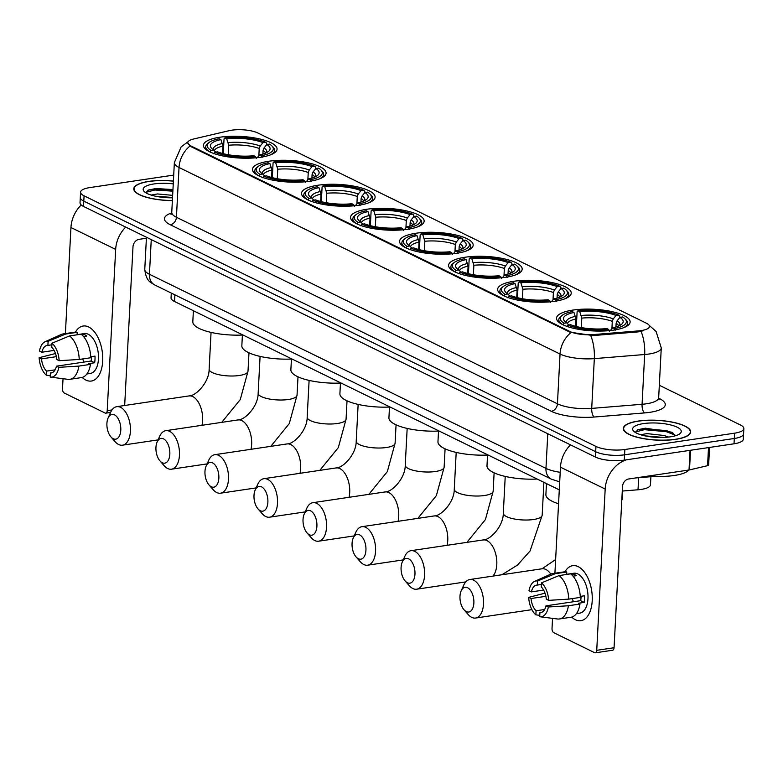 <?xml version="1.0" encoding="UTF-8"?>
<svg xmlns="http://www.w3.org/2000/svg" width="783" height="783" viewBox="0 0 783 783"><rect width="100%" height="100%" fill="white"/><g stroke="black" fill="none" stroke-linecap="round" stroke-linejoin="round"><path stroke-width="1.17" d="M415.939 233.246A36.85 10.835 3 0 0 399.575 241.321A36.85 10.835 3 0 0 418.758 251.93A36.85 10.835 3 0 0 456.792 253.252A36.85 10.835 3 0 0 473.167 245.177A36.85 10.835 3 0 0 453.974 234.567A36.85 10.835 3 0 0 415.939 233.246M268.853 161.239A36.85 10.835 3 0 0 252.488 169.314A36.85 10.835 3 0 0 271.672 179.924A36.85 10.835 3 0 0 309.706 181.245A36.85 10.835 3 0 0 326.08 173.17A36.85 10.835 3 0 0 306.887 162.561A36.85 10.835 3 0 0 268.853 161.239M317.878 185.238A36.85 10.835 3 0 0 301.514 193.313A36.85 10.835 3 0 0 320.707 203.923A36.85 10.835 3 0 0 358.741 205.244A36.85 10.835 3 0 0 375.106 197.169A36.85 10.835 3 0 0 355.922 186.56A36.85 10.835 3 0 0 317.878 185.238M366.914 209.247A36.85 10.835 3 0 0 350.539 217.322A36.85 10.835 3 0 0 369.733 227.931A36.85 10.835 3 0 0 407.767 229.253A36.85 10.835 3 0 0 424.141 221.178A36.85 10.835 3 0 0 404.948 210.558A36.85 10.835 3 0 0 366.914 209.247M464.965 257.255A36.85 10.835 3 0 0 448.6 265.329A36.85 10.835 3 0 0 467.794 275.939A36.85 10.835 3 0 0 505.828 277.251A36.85 10.835 3 0 0 522.192 269.186A36.85 10.835 3 0 0 503.009 258.566A36.85 10.835 3 0 0 464.965 257.255M514 281.254A36.85 10.835 3 0 0 497.626 289.328A36.85 10.835 3 0 0 516.819 299.938A36.85 10.835 3 0 0 554.853 301.259A36.85 10.835 3 0 0 571.228 293.185A36.85 10.835 3 0 0 552.035 282.575A36.85 10.835 3 0 0 514 281.254M572.892 310.088A36.85 10.835 3 0 0 556.527 318.162A36.85 10.835 3 0 0 575.711 328.772A36.85 10.835 3 0 0 613.755 330.093A36.85 10.835 3 0 0 630.119 322.019A36.85 10.835 3 0 0 610.926 311.409A36.85 10.835 3 0 0 572.892 310.088M219.827 137.231A36.85 10.835 3 0 0 203.453 145.305A36.85 10.835 3 0 0 222.646 155.915A36.85 10.835 3 0 0 260.68 157.236A36.85 10.835 3 0 0 277.055 149.162A36.85 10.835 3 0 0 257.861 138.552A36.85 10.835 3 0 0 219.827 137.231M231.788 130.184A18.772 5.52 3 0 0 229.243 130.663L193.567 139.012A18.772 5.52 3 0 0 187.783 142.643A18.772 5.52 3 0 0 190.935 145.951L569.946 331.512A18.772 5.52 3 0 0 593.083 334.605L638.272 330.915A18.772 5.52 3 0 0 649.479 326.482A18.772 5.52 3 0 0 646.327 323.173L257.793 132.963A18.772 5.52 3 0 0 231.788 130.184M559.287 489.864L174.55 301.514A20.857 6.137 -177 0 1 171.046 297.843L171.291 293.087M650.898 476.71L650.467 484.843A20.857 6.137 -177 0 1 638.018 489.776L622.27 491.058M173.395 181.059A33.718 9.915 3 0 0 148.76 181.402A33.718 9.915 3 0 0 133.785 188.781A33.718 9.915 3 0 0 172.377 200.605M638.282 421.058A33.718 9.915 3 0 0 623.297 428.438A33.718 9.915 3 0 0 640.856 438.157A33.718 9.915 3 0 0 675.67 439.361A33.718 9.915 3 0 0 690.645 431.971A33.718 9.915 3 0 0 673.086 422.262A33.718 9.915 3 0 0 638.282 421.058M173.709 175.098L89.839 187.587A20.857 6.137 3 0 0 80.58 192.148L80.023 202.768A20.857 6.137 3 0 0 83.527 206.438L595.393 457.047A20.857 6.137 3 0 0 624.286 460.13L734.023 443.795L734.307 438.48A20.857 6.137 3 0 0 743.576 433.909A20.857 6.137 3 0 1 734.307 438.48L624.57 454.815L734.307 438.48L734.581 433.175A20.857 6.137 3 0 0 743.85 428.604A20.857 6.137 3 0 0 740.346 424.934L659.315 385.265M595.393 457.047L595.677 451.732A20.857 6.137 3 0 0 624.57 454.815A20.857 6.137 3 0 1 595.677 451.732L83.801 201.133L595.677 451.732L595.951 446.427A20.857 6.137 3 0 0 624.844 449.511L734.581 433.175M80.297 197.463A20.857 6.137 3 0 0 83.801 201.133A20.857 6.137 3 0 1 80.297 197.463M643.303 330.729L638.223 331.884L593.034 335.574L569.916 332.158L190.895 146.607L187.763 143.005M80.58 192.148A20.857 6.137 3 0 0 84.075 195.828L595.951 446.427M734.023 443.795A20.857 6.137 3 0 0 743.292 439.224L743.85 428.604M173.395 181.167A33.375 9.817 3 0 0 148.956 181.49A33.375 9.817 3 0 0 134.128 188.801A33.375 9.817 3 0 0 172.377 200.507M151.158 195.084L157.393 193.939L172.651 195.349M155.474 196.21L172.544 197.453M173.249 183.868A24.332 7.155 3 0 0 153.967 183.946A24.332 7.155 3 0 0 144.219 191.532A24.332 7.155 3 0 0 172.524 197.796M172.955 189.564L155.846 188.527L148.369 190.044L145.892 192.824M145.853 192.324L154.877 190.015L172.867 191.16M147.909 190.24L154.936 188.957L172.926 190.103M162.375 197.316L166.818 197.678M85.885 380.068A27.806 15.092 81.5 0 1 82.176 377.435A27.806 15.092 81.5 0 0 85.885 380.068A27.806 15.092 81.5 0 0 102.7 361.08A27.806 15.092 81.5 0 0 88.675 326.981A27.806 15.092 81.5 0 1 102.7 356.236A27.806 15.092 81.5 0 1 91.376 381.037A27.806 15.092 81.5 0 1 85.885 380.068M75.432 332.139A27.806 15.092 81.5 0 1 88.675 326.981A27.806 15.092 81.5 0 0 83.184 326.022A27.806 15.092 81.5 0 0 75.432 332.139M81.226 204.98A27.806 21.875 116.1 0 0 70.95 227.51L65.39 333.587M125.711 227.099A27.806 21.875 116.1 0 0 115.669 249.405L107.212 410.664L111.979 409.949M63.032 378.708L62.503 388.769A3.475 1.889 -98.5 0 0 64.255 393.027L105.118 413.033A3.475 1.889 -98.5 0 0 105.803 413.15A3.475 1.889 -98.5 0 0 107.212 410.664M124.673 405.496L132.993 246.821A6.949 5.471 -63.9 0 1 139.12 239.324L146.401 238.247M55.113 369.84L46.559 371.113A13.908 7.546 81.5 0 1 41.519 358.868L56.366 356.656M54.105 350.412L41.871 352.233A13.908 7.546 81.5 0 1 47.107 345.45A13.908 7.546 81.5 0 1 47.9 345.411L51.893 344.814M84.065 362.059A13.908 7.546 81.5 0 1 82.675 358.947M77.126 334.654L84.31 333.587A20.162 10.942 81.5 0 1 88.283 334.282A20.162 10.942 81.5 0 1 98.462 355.492A20.162 10.942 81.5 0 1 90.251 373.471L86.884 373.971M81.324 334.38L82.881 334.145A20.162 10.942 81.5 0 1 84.818 334.801A20.162 10.942 81.5 0 1 86.737 336.034L83.517 336.514M91.552 356.627A13.908 7.546 -98.5 0 1 91.102 361.012L56.445 366.17L58.823 367.335L78.887 366.092L90.437 364.379L88.87 363.615L94.645 362.754A20.162 10.942 81.5 0 0 94.997 356.118L90.74 356.754M77.116 334.791L77.243 332.315L65.694 334.038L48.115 341.329L47.9 345.411M41.871 352.233L39.502 351.068A18.078 9.807 81.5 0 1 45.062 341.74L61.289 334.468A22.942 12.45 81.5 0 1 63.11 333.93L74.659 332.207A22.942 12.45 81.5 0 1 77.243 332.315M81.099 334.204A22.942 12.45 81.5 0 1 90.789 357.743L79.23 359.456L59.165 360.699L56.797 359.534A13.908 7.546 81.5 0 0 51.756 347.3L51.972 343.218L69.55 335.917L81.099 334.204M90.437 364.379A22.942 12.45 81.5 0 1 81.412 377.592L69.863 379.315A22.942 12.45 81.5 0 1 67.964 379.334L50.327 377.093A18.078 9.807 81.5 0 1 50.2 377.073L50.415 372.992L51.981 372.767M63.11 333.93A22.942 12.45 81.5 0 1 65.694 334.038M69.55 335.917A22.942 12.45 81.5 0 1 79.23 359.456M78.887 366.092A22.942 12.45 81.5 0 1 69.863 379.315M45.062 341.74A18.078 9.807 81.5 0 1 48.115 341.329M51.972 343.218A18.078 9.807 81.5 0 1 59.165 360.699M58.823 367.335A18.078 9.807 81.5 0 1 50.327 377.093M56.445 366.17A13.908 7.546 81.5 0 1 51.208 372.953A13.908 7.546 81.5 0 1 50.415 372.992M55.495 353.524L39.15 357.704L41.519 358.868M46.559 371.113L46.344 375.194L50.269 375.683M46.344 375.194A18.078 9.807 81.5 0 1 39.15 357.704M82.881 334.145L82.792 335.721M91.102 361.012L94.645 362.754M675.475 439.263A33.375 9.817 3 0 0 690.303 431.952A33.375 9.817 3 0 0 672.92 422.34A33.375 9.817 3 0 0 638.468 421.146A33.375 9.817 3 0 0 623.65 428.458A33.375 9.817 3 0 0 641.023 438.069A33.375 9.817 3 0 0 675.475 439.263M649.518 475.878A34.765 10.218 3 0 0 674.369 475.477A34.765 10.218 3 0 0 688.883 470.015M640.68 434.741L646.915 433.606L664.16 435.505L668.584 437.061M644.996 435.867L663.348 437.423M643.479 423.603A24.332 7.155 3 0 0 633.731 431.198A24.332 7.155 3 0 0 670.463 436.816A24.332 7.155 3 0 0 679.977 433.616A24.332 7.155 3 0 0 671.785 425.238A24.332 7.155 3 0 0 643.479 423.603M675.328 435.779L671.785 432.216L645.368 428.184L637.881 429.701L635.414 432.48M635.375 431.991L644.399 429.671L666.411 431.707L675.093 435.123M637.431 429.906L644.458 428.614L666.47 430.66L672.822 432.833M651.887 436.973L656.34 437.335M113.222 438.734A12.518 6.793 -98.5 0 0 120.788 430.19A12.518 6.793 -98.5 0 0 114.475 414.843A12.518 6.793 -98.5 0 0 108.103 417.985A12.518 6.793 -98.5 0 0 110.922 436.885A12.518 6.793 -98.5 0 0 113.222 438.734M108.103 417.985L110.687 412.24A19.467 10.561 81.5 0 1 116.765 406.671A19.467 10.561 81.5 0 1 120.602 407.346A19.467 10.561 81.5 0 1 130.418 427.821A19.467 10.561 81.5 0 1 122.491 445.184A19.467 10.561 81.5 0 1 118.654 444.509A19.467 10.561 81.5 0 1 115.062 441.632L110.922 436.885M222.568 153.478L222.949 146.108L220.904 139.609A29.891 8.789 3 0 0 211.704 148.447A29.891 8.789 3 0 0 213.661 149.964L210.989 150.365L209.756 151.863M270.233 154.965A34.481 10.14 3 0 0 274.618 150.365A34.481 10.14 3 0 0 273.11 147.165L271.858 145.892A33.092 9.729 3 0 0 269.518 144.111L266.846 144.512L264.047 147.909L263.078 150.385L262.882 154.065M220.904 139.609L219.123 138.738A33.092 9.729 3 0 0 208.963 142.594L207.583 143.729A34.481 10.14 3 0 0 205.743 146.754A34.481 10.14 3 0 0 209.629 151.785M262.09 157.442L261.385 155.739A33.092 9.729 3 0 0 271.858 145.892M256.315 158.303L255.61 156.6A33.092 9.729 3 0 1 214.836 152.245L213.612 153.752M208.963 142.594A33.092 9.729 3 0 0 210.989 150.365M261.385 155.739L259.604 154.868A29.891 8.789 3 0 0 268.52 151.422A29.891 8.789 3 0 0 266.846 144.512M214.836 152.245L217.508 151.853A29.891 8.789 3 0 0 253.829 155.729L255.61 156.6M257.284 157.667L259.604 154.868M213.661 149.964L216.137 152.577M193.391 310.734L192.814 321.754A38.24 11.246 3 0 0 242.407 335.046M223.869 154.388L223.302 153.018L224.046 138.826L224.897 137.877A33.092 9.729 3 0 1 265.662 142.222L266.758 143.377L266.69 144.698M265.662 142.222L262.99 142.623A29.891 8.789 3 0 0 226.678 138.748L224.897 137.877M258.84 155.719L259.222 148.496L260.191 146.02L262.99 142.623M226.678 138.748L228.724 145.246L228.235 154.721M162.257 462.743A12.518 6.793 -98.5 0 0 169.823 454.189A12.518 6.793 -98.5 0 0 163.51 438.852A12.518 6.793 -98.5 0 0 157.138 441.994A12.518 6.793 -98.5 0 0 159.947 460.884A12.518 6.793 -98.5 0 0 162.257 462.743M157.138 441.994L159.712 436.248A19.467 10.561 81.5 0 1 165.79 430.679A19.467 10.561 81.5 0 1 169.627 431.355A19.467 10.561 81.5 0 1 179.454 451.83A19.467 10.561 81.5 0 1 171.526 469.193A19.467 10.561 81.5 0 1 167.679 468.518A19.467 10.561 81.5 0 1 164.087 465.631L159.947 460.884M271.593 177.487L271.985 170.107L269.929 163.608A29.891 8.789 3 0 0 260.729 172.456A29.891 8.789 3 0 0 262.687 173.963L260.015 174.364L258.781 175.862M319.258 178.964A34.481 10.14 3 0 0 323.653 174.374A34.481 10.14 3 0 0 322.146 171.174L320.883 169.901A33.092 9.729 3 0 0 318.554 168.11L315.872 168.511L313.083 171.917L312.104 174.384L311.908 178.064M269.929 163.608L268.148 162.737A33.092 9.729 3 0 0 257.989 166.603L256.609 167.738A34.481 10.14 3 0 0 254.778 170.763A34.481 10.14 3 0 0 258.664 175.793M311.125 181.45L310.411 179.738A33.092 9.729 3 0 0 320.883 169.901M305.341 182.312L304.636 180.599A33.092 9.729 3 0 1 263.871 176.253L262.638 177.751M257.989 166.603A33.092 9.729 3 0 0 260.015 174.364M310.411 179.738L308.629 178.867A29.891 8.789 3 0 0 317.546 175.431A29.891 8.789 3 0 0 315.872 168.511M263.871 176.253L266.543 175.852A29.891 8.789 3 0 0 302.855 179.728L304.636 180.599M306.31 181.676L308.629 178.867M262.687 173.963L265.173 176.586M242.417 334.742L241.839 345.753A38.24 11.246 3 0 0 291.433 359.045M272.895 178.387L272.337 177.027L273.081 162.825L273.923 161.875A33.092 9.729 3 0 1 314.697 166.231L315.784 167.376L315.715 168.707M314.697 166.231L312.026 166.622A29.891 8.789 3 0 0 275.704 162.747L273.923 161.875M307.866 179.718L308.248 172.505L309.226 170.028L312.026 166.622M275.704 162.747L277.759 169.245L277.26 178.72M211.283 486.742A12.518 6.793 -98.5 0 0 218.849 478.198A12.518 6.793 -98.5 0 0 212.536 462.851A12.518 6.793 -98.5 0 0 206.164 465.993A12.518 6.793 -98.5 0 0 208.973 484.892A12.518 6.793 -98.5 0 0 211.283 486.742M206.164 465.993L208.748 460.247A19.467 10.561 81.5 0 1 214.816 454.678A19.467 10.561 81.5 0 1 218.663 455.354A19.467 10.561 81.5 0 1 228.479 475.829A19.467 10.561 81.5 0 1 220.552 493.192A19.467 10.561 81.5 0 1 216.715 492.517A19.467 10.561 81.5 0 1 213.123 489.639L208.973 484.892M320.629 201.485L321.01 194.115L318.965 187.617A29.891 8.789 3 0 0 309.765 196.455A29.891 8.789 3 0 0 311.712 197.972L309.04 198.373L307.807 199.871M368.284 202.973A34.481 10.14 3 0 0 372.679 198.373A34.481 10.14 3 0 0 371.171 195.173L369.909 193.9A33.092 9.729 3 0 0 367.579 192.119L364.907 192.51L362.108 195.916L361.129 198.393L360.943 202.073M318.965 187.617L317.174 186.736A33.092 9.729 3 0 0 307.024 190.602L305.634 191.737A34.481 10.14 3 0 0 303.804 194.761A34.481 10.14 3 0 0 307.69 199.792M360.151 205.449L359.446 203.746A33.092 9.729 3 0 0 369.909 193.9M354.376 206.311L353.671 204.608A33.092 9.729 3 0 1 312.897 200.252L311.663 201.76M307.024 190.602A33.092 9.729 3 0 0 309.04 198.373M359.446 203.746L357.665 202.875A29.891 8.789 3 0 0 366.571 199.43A29.891 8.789 3 0 0 364.907 192.51M312.897 200.252L315.569 199.861A29.891 8.789 3 0 0 351.88 203.737L353.671 204.608M355.345 205.675L357.665 202.875M311.712 197.972L314.198 200.585M291.452 358.741L290.875 369.762A38.24 11.246 3 0 0 340.468 383.053M321.93 202.396L321.363 201.025L322.107 186.824L322.948 185.884A33.092 9.729 3 0 1 363.723 190.23L364.819 191.385L364.751 192.706M363.723 190.23L361.051 190.631A29.891 8.789 3 0 0 324.739 186.755L322.948 185.884M356.901 203.727L357.273 196.504L358.252 194.027L361.051 190.631M324.739 186.755L326.785 193.254L326.286 202.728M260.308 510.741A12.518 6.793 -98.5 0 0 267.874 502.197A12.518 6.793 -98.5 0 0 261.561 486.86A12.518 6.793 -98.5 0 0 255.189 490.001A12.518 6.793 -98.5 0 0 258.008 508.891A12.518 6.793 -98.5 0 0 260.308 510.741M255.189 490.001L257.773 484.256A19.467 10.561 81.5 0 1 263.851 478.687A19.467 10.561 81.5 0 1 267.688 479.362A19.467 10.561 81.5 0 1 277.505 499.838A19.467 10.561 81.5 0 1 269.577 517.191A19.467 10.561 81.5 0 1 265.74 516.526A19.467 10.561 81.5 0 1 262.148 513.638L258.008 508.891M369.654 225.494L370.036 218.114L367.99 211.616A29.891 8.789 3 0 0 358.79 220.454A29.891 8.789 3 0 0 360.748 221.971L358.076 222.372L356.842 223.869M417.319 226.972A34.481 10.14 3 0 0 421.704 222.382A34.481 10.14 3 0 0 420.197 219.171L418.944 217.909A33.092 9.729 3 0 0 416.605 216.118L413.933 216.519L411.134 219.925L410.165 222.392L409.969 226.072M367.99 211.616L366.209 210.744A33.092 9.729 3 0 0 356.05 214.611L354.67 215.746A34.481 10.14 3 0 0 352.83 218.77A34.481 10.14 3 0 0 356.725 223.801M409.176 229.458L408.472 227.745A33.092 9.729 3 0 0 418.944 217.909M403.402 230.319L402.697 228.607A33.092 9.729 3 0 1 361.922 224.261L360.699 225.758M356.05 214.611A33.092 9.729 3 0 0 358.076 222.372M408.472 227.745L406.69 226.874A29.891 8.789 3 0 0 415.607 223.439A29.891 8.789 3 0 0 413.933 216.519M361.922 224.261L364.604 223.86A29.891 8.789 3 0 0 400.916 227.736L402.697 228.607M404.371 229.683L406.69 226.874M360.748 221.971L363.224 224.594M340.478 382.75L339.9 393.761A38.24 11.246 3 0 0 389.494 407.052M370.956 226.395L370.388 225.034L371.132 210.833L371.984 209.883A33.092 9.729 3 0 1 412.749 214.229L413.845 215.384L413.776 216.715M412.749 214.229L410.077 214.63A29.891 8.789 3 0 0 373.765 210.754L371.984 209.883M405.927 227.726L406.308 220.503L407.277 218.036L410.077 214.63M373.765 210.754L375.82 217.253L375.321 226.727M309.344 534.75A12.518 6.793 -98.5 0 0 316.909 526.205A12.518 6.793 -98.5 0 0 310.597 510.859A12.518 6.793 -98.5 0 0 304.225 514A12.518 6.793 -98.5 0 0 307.034 532.9A12.518 6.793 -98.5 0 0 309.344 534.75M304.225 514L306.799 508.255A19.467 10.561 81.5 0 1 312.877 502.686A19.467 10.561 81.5 0 1 316.714 503.361A19.467 10.561 81.5 0 1 326.54 523.837A19.467 10.561 81.5 0 1 318.612 541.2A19.467 10.561 81.5 0 1 314.766 540.524A19.467 10.561 81.5 0 1 311.174 537.647L307.034 532.9M418.68 249.493L419.071 242.113L417.016 235.624A29.891 8.789 3 0 0 407.816 244.462A29.891 8.789 3 0 0 409.773 245.979L407.101 246.381L405.868 247.878M466.345 250.981A34.481 10.14 3 0 0 470.74 246.381A34.481 10.14 3 0 0 469.232 243.18L467.97 241.908A33.092 9.729 3 0 0 465.64 240.127L462.959 240.518L460.169 243.924L459.19 246.4L458.995 250.08M417.016 235.624L415.235 234.743A33.092 9.729 3 0 0 405.075 238.609L403.695 239.745A34.481 10.14 3 0 0 401.865 242.769A34.481 10.14 3 0 0 405.751 247.8M458.212 253.457L457.497 251.754A33.092 9.729 3 0 0 467.97 241.908M452.427 254.318L451.722 252.615A33.092 9.729 3 0 1 410.958 248.26L409.724 249.767M405.075 238.609A33.092 9.729 3 0 0 407.101 246.381M457.497 251.754L455.716 250.883A29.891 8.789 3 0 0 464.632 247.438A29.891 8.789 3 0 0 462.959 240.518M410.958 248.26L413.63 247.868A29.891 8.789 3 0 0 449.941 251.744L451.722 252.615M453.406 253.682L455.716 250.883M409.773 245.979L412.259 248.593M389.503 406.749L388.926 417.77A38.24 11.246 3 0 0 438.519 431.061M419.982 250.403L419.424 249.033L420.168 234.831L421.009 233.892A33.092 9.729 3 0 1 461.784 238.238L462.87 239.392L462.802 240.714M461.784 238.238L459.112 238.639A29.891 8.789 3 0 0 422.791 234.763L421.009 233.892M454.952 251.734L455.334 244.511L456.313 242.035L459.112 238.639M422.791 234.763L424.846 241.262L424.347 250.736M358.369 558.749A12.518 6.793 -98.5 0 0 365.935 550.204A12.518 6.793 -98.5 0 0 359.622 534.867A12.518 6.793 -98.5 0 0 353.25 538.009A12.518 6.793 -98.5 0 0 356.059 556.899A12.518 6.793 -98.5 0 0 358.369 558.749M353.25 538.009L355.834 532.254A19.467 10.561 81.5 0 1 361.903 526.695A19.467 10.561 81.5 0 1 365.749 527.37A19.467 10.561 81.5 0 1 375.566 547.846A19.467 10.561 81.5 0 1 367.638 565.199A19.467 10.561 81.5 0 1 363.801 564.533A19.467 10.561 81.5 0 1 360.209 561.646L356.059 556.899M467.715 273.502L468.097 266.122L466.051 259.623A29.891 8.789 3 0 0 456.851 268.461A29.891 8.789 3 0 0 458.799 269.978L456.127 270.38L454.894 271.877M515.371 274.98A34.481 10.14 3 0 0 519.765 270.389A34.481 10.14 3 0 0 518.258 267.179L516.995 265.917A33.092 9.729 3 0 0 514.666 264.125L511.994 264.527L509.195 267.933L508.216 270.399L508.03 274.079M466.051 259.623L464.26 258.752A33.092 9.729 3 0 0 454.111 262.618L452.721 263.744A34.481 10.14 3 0 0 450.891 266.778A34.481 10.14 3 0 0 454.776 271.809M507.237 277.466L506.532 275.753A33.092 9.729 3 0 0 516.995 265.917M501.463 278.327L500.758 276.614A33.092 9.729 3 0 1 459.983 272.269L458.75 273.766M454.111 262.618A33.092 9.729 3 0 0 456.127 270.38M506.532 275.753L504.751 274.882A29.891 8.789 3 0 0 513.668 271.447A29.891 8.789 3 0 0 511.994 264.527M459.983 272.269L462.655 271.867A29.891 8.789 3 0 0 498.967 275.743L500.758 276.614M502.432 277.681L504.751 274.882M458.799 269.978L461.285 272.601M438.539 430.758L437.961 441.769A38.24 11.246 3 0 0 487.555 455.06M469.017 274.402L468.449 273.042L469.193 258.84L470.035 257.891A33.092 9.729 3 0 1 510.81 262.236L511.906 263.391L511.837 264.723M510.81 262.236L508.138 262.638A29.891 8.789 3 0 0 471.826 258.762L470.035 257.891M503.988 275.733L504.36 268.51L505.338 266.044L508.138 262.638M471.826 258.762L473.872 265.261L473.372 274.735M407.405 582.758A12.518 6.793 -98.5 0 0 414.961 574.203A12.518 6.793 -98.5 0 0 408.648 558.866A12.518 6.793 -98.5 0 0 402.276 562.008A12.518 6.793 -98.5 0 0 405.095 580.908A12.518 6.793 -98.5 0 0 407.405 582.758M402.276 562.008L404.86 556.263A19.467 10.561 81.5 0 1 410.938 550.694A19.467 10.561 81.5 0 1 414.775 551.369A19.467 10.561 81.5 0 1 424.592 571.844A19.467 10.561 81.5 0 1 416.664 589.207A19.467 10.561 81.5 0 1 412.827 588.532A19.467 10.561 81.5 0 1 409.235 585.655L405.095 580.908M516.741 297.501L517.123 290.121L515.077 283.632A29.891 8.789 3 0 0 505.877 292.47A29.891 8.789 3 0 0 507.834 293.987L505.162 294.388L503.929 295.886M564.406 298.989A34.481 10.14 3 0 0 568.791 294.388A34.481 10.14 3 0 0 567.284 291.188L566.031 289.916A33.092 9.729 3 0 0 563.691 288.134L561.019 288.526L558.22 291.932L557.251 294.408L557.056 298.078M515.077 283.632L513.296 282.751A33.092 9.729 3 0 0 503.136 286.617L501.756 287.752A34.481 10.14 3 0 0 499.916 290.777A34.481 10.14 3 0 0 503.812 295.808M556.263 301.465L555.558 299.762A33.092 9.729 3 0 0 566.031 289.916M550.488 302.326L549.783 300.623A33.092 9.729 3 0 1 509.009 296.268L507.785 297.775M503.136 286.617A33.092 9.729 3 0 0 505.162 294.388M555.558 299.762L553.777 298.891A29.891 8.789 3 0 0 562.693 295.445A29.891 8.789 3 0 0 561.019 288.526M509.009 296.268L511.69 295.876A29.891 8.789 3 0 0 548.002 299.742L549.783 300.623M551.457 301.69L553.777 298.891M507.834 293.987L510.31 296.6M487.564 454.757L486.987 465.777A38.24 11.246 3 0 0 537.167 479.039M518.043 298.411L517.475 297.041L518.229 282.839L519.07 281.9A33.092 9.729 3 0 1 559.835 286.245L560.931 287.4L560.863 288.721M559.835 286.245L557.163 286.647A29.891 8.789 3 0 0 520.852 282.771L519.07 281.9M553.013 299.742L553.395 292.519L554.374 290.043L557.163 286.647M520.852 282.771L522.907 289.27L522.408 298.734M466.296 611.592A12.518 6.793 -98.5 0 0 473.862 603.047A12.518 6.793 -98.5 0 0 467.549 587.7A12.518 6.793 -98.5 0 0 461.177 590.842A12.518 6.793 -98.5 0 0 463.986 609.742A12.518 6.793 -98.5 0 0 466.296 611.592M461.177 590.842L463.761 585.097A19.467 10.561 81.5 0 1 469.829 579.528A19.467 10.561 81.5 0 1 473.676 580.203A19.467 10.561 81.5 0 1 483.493 600.678A19.467 10.561 81.5 0 1 475.565 618.041A19.467 10.561 81.5 0 1 471.728 617.366A19.467 10.561 81.5 0 1 468.136 614.489L463.986 609.742M575.632 326.335L576.024 318.955L573.968 312.466A29.891 8.789 3 0 0 564.778 321.304A29.891 8.789 3 0 0 566.726 322.821L564.054 323.222L562.82 324.72M621.79 500.18A38.24 11.246 3 0 0 622.26 498.614L622.651 491.029M623.297 327.823A34.481 10.14 3 0 0 627.692 323.222A34.481 10.14 3 0 0 626.185 320.022L624.922 318.75A33.092 9.729 3 0 0 622.593 316.968L619.921 317.36L617.121 320.766L616.143 323.242L615.947 326.922M573.968 312.466L572.187 311.585A33.092 9.729 3 0 0 562.037 315.451L560.648 316.586A34.481 10.14 3 0 0 558.817 319.611A34.481 10.14 3 0 0 562.703 324.642M615.164 330.299L614.459 328.596A33.092 9.729 3 0 0 624.922 318.75M609.389 331.16L608.685 329.457A33.092 9.729 3 0 1 567.91 325.102L566.677 326.609M562.037 315.451A33.092 9.729 3 0 0 564.054 323.222M614.459 328.596L612.668 327.725A29.891 8.789 3 0 0 621.585 324.279A29.891 8.789 3 0 0 619.921 317.36M567.91 325.102L570.582 324.71A29.891 8.789 3 0 0 606.894 328.586L608.685 329.457M610.358 330.524L612.668 327.725M566.726 322.821L569.212 325.434M546.465 483.591L545.888 494.611A38.24 11.246 3 0 0 558.553 503.763M576.944 327.245L576.376 325.875L577.12 311.673L577.962 310.734A33.092 9.729 3 0 1 618.736 315.079L619.833 316.234L619.754 317.555M618.736 315.079L616.064 315.48A29.891 8.789 3 0 0 579.753 311.605L577.962 310.734M611.915 328.576L612.286 321.353L613.265 318.877L616.064 315.48M579.753 311.605L581.798 318.104L581.299 327.578M575.407 619.735A27.806 15.092 81.5 0 1 571.698 617.092A27.806 15.092 81.5 0 0 575.407 619.735A27.806 15.092 81.5 0 0 592.212 600.737A27.806 15.092 81.5 0 0 578.187 566.638A27.806 15.092 81.5 0 1 592.212 595.892A27.806 15.092 81.5 0 1 580.888 620.694A27.806 15.092 81.5 0 1 575.407 619.735M564.954 571.796A27.806 15.092 81.5 0 1 578.187 566.638A27.806 15.092 81.5 0 0 572.706 565.678A27.806 15.092 81.5 0 0 564.954 571.796M570.513 444.861A27.806 21.875 116.1 0 0 560.471 467.167L554.912 573.244M626.517 459.797A27.806 21.875 116.1 0 0 605.181 489.062L596.734 650.321L614.058 647.737L622.514 486.478A6.949 5.471 -63.9 0 1 628.632 478.99L689.03 469.996L690.058 450.333M552.544 618.364L552.025 628.426A3.475 1.889 -98.5 0 0 553.777 632.693L594.63 652.689A3.475 1.889 -98.5 0 0 595.315 652.816A3.475 1.889 -98.5 0 0 596.734 650.321M614.058 647.737A3.475 1.889 81.5 0 1 612.649 650.233L595.315 652.816M709.555 447.436L708.635 465.004A3.475 1.018 -177 0 1 707.558 465.679L689.5 469.908A3.475 1.018 -177 0 1 689.03 469.996M544.635 609.497L536.081 610.769A13.908 7.546 81.5 0 1 531.04 598.525L545.888 596.313M543.617 590.069L531.383 591.889A13.908 7.546 81.5 0 1 536.629 585.107A13.908 7.546 81.5 0 1 537.422 585.067L541.405 584.47M573.587 601.726A13.908 7.546 81.5 0 1 572.187 598.604M566.638 574.311L573.831 573.244A20.162 10.942 81.5 0 1 577.805 573.939A20.162 10.942 81.5 0 1 587.974 595.149A20.162 10.942 81.5 0 1 579.763 613.128L576.405 613.627M570.846 574.037L572.402 573.802A20.162 10.942 81.5 0 1 574.34 574.458A20.162 10.942 81.5 0 1 576.249 575.691L573.029 576.171M581.074 596.284A13.908 7.546 -98.5 0 1 580.624 600.678L545.966 605.836L548.335 606.991L568.399 605.758L579.958 604.036L578.392 603.272L584.167 602.411A20.162 10.942 81.5 0 0 584.519 595.775L580.252 596.411M566.638 574.448L566.765 571.972L555.216 573.694L537.637 580.986L537.422 585.067M531.383 591.889L529.014 590.725A18.078 9.807 81.5 0 1 534.583 581.407L550.811 574.125A22.942 12.45 81.5 0 1 552.622 573.587L564.181 571.864A22.942 12.45 81.5 0 1 566.765 571.972M570.621 573.861A22.942 12.45 81.5 0 1 580.301 597.4L568.752 599.122L548.687 600.355L546.319 599.201A13.908 7.546 81.5 0 0 541.278 586.956L541.493 582.875L559.062 575.583L570.621 573.861M579.958 604.036A22.942 12.45 81.5 0 1 570.934 617.258L559.385 618.971A22.942 12.45 81.5 0 1 557.486 618.991L539.849 616.75A18.078 9.807 81.5 0 1 539.712 616.74L539.927 612.658L541.493 612.423M552.622 573.587A22.942 12.45 81.5 0 1 555.216 573.694M559.062 575.583A22.942 12.45 81.5 0 1 568.752 599.122M568.399 605.758A22.942 12.45 81.5 0 1 559.385 618.971M534.583 581.407A18.078 9.807 81.5 0 1 537.637 580.986M541.493 582.875A18.078 9.807 81.5 0 1 548.687 600.355M548.335 606.991A18.078 9.807 81.5 0 1 539.849 616.75M545.966 605.836A13.908 7.546 81.5 0 1 540.72 612.609A13.908 7.546 81.5 0 1 539.927 612.658M545.017 593.181L528.672 597.36L531.04 598.525M536.081 610.769L535.866 614.851L539.79 615.34M535.866 614.851A18.078 9.807 81.5 0 1 528.672 597.36M572.402 573.802L572.314 575.378M580.624 600.678L584.167 602.411M190.935 145.951L190.895 146.607M569.946 331.512L569.916 332.158M593.083 334.605L593.034 335.574M638.272 330.915L638.223 331.884M174.893 294.848L174.55 301.514M638.654 477.708L638.018 489.776M658.669 398.224L659.423 398.586A6.949 5.471 -63.9 0 1 658.728 398.645M659.423 398.586A34.765 10.218 -177 0 1 649.821 412.328A34.765 10.218 -177 0 1 644.507 412.925L594.16 417.036A34.765 10.218 -177 0 1 551.31 411.3L170.303 224.76A34.765 10.218 -177 0 1 171.692 212.898M641.062 331.395A24.332 9.68 85.3 0 1 644.673 354.513L642.07 404.282A27.806 8.173 3 0 0 646.308 403.803A27.806 8.173 3 0 0 658.669 397.705L659.188 399.78M649.117 325.297L656.095 331.473L661.273 347.936A27.806 8.173 -177 0 1 648.921 354.033A27.806 8.173 -177 0 1 644.673 354.513L594.326 358.624A27.806 8.173 -177 0 1 560.051 354.033L179.033 167.493A24.332 19.144 -63.9 0 1 189.975 146.059M570.983 332.589A24.332 19.144 116.1 0 0 560.051 354.033L557.437 403.803A27.806 8.173 3 0 0 591.713 408.393L642.07 404.282A6.949 2.77 -94.7 0 0 644.507 412.925M590.754 335.613A24.332 9.68 85.3 0 1 594.326 358.624L591.713 408.393A6.949 2.77 -94.7 0 0 594.16 417.036M170.303 224.76A6.949 5.471 -63.9 0 0 176.429 217.263L179.033 167.493A27.806 8.173 -177 0 1 174.364 162.6L171.761 212.369A27.806 8.173 3 0 0 176.429 217.263L557.437 403.803A6.949 5.471 -63.9 0 1 551.31 411.3M84.075 195.828L83.527 206.438M624.844 449.511L624.286 460.13M559.698 481.878L551.398 479.176L154.877 285.041C151.041 282.252 146.333 282.252 144.767 269.381A27.806 8.173 3 0 0 149.436 274.275L151.256 239.598M154.877 285.041A13.908 10.942 -63.9 0 1 149.436 274.275L545.966 468.4L547.777 433.733M551.398 479.176A13.908 10.942 -63.9 0 1 545.966 468.4A27.806 8.173 3 0 0 560.207 472.306M115.669 249.405L70.95 227.51M201.955 425.296A19.467 10.561 -98.5 0 0 192.804 396.599A19.467 10.561 -98.5 0 0 188.957 395.924C195.956 396.169 209.286 382.124 209.13 369.194A19.467 5.726 -177 0 0 212.399 372.62A19.467 5.726 -177 0 0 239.363 375.488A19.467 5.726 -177 0 0 248.005 371.23L240.254 399.594L221.746 422.35M222.949 146.108A25.722 7.566 3 0 0 214.376 150.718M266.504 152.685A26.739 7.859 3 0 0 264.047 147.909M222.509 143.475A26.739 7.859 3 0 0 213.573 149.915M265.554 153.116A25.722 7.566 3 0 0 263.078 150.385M260.191 146.02A26.739 7.859 3 0 0 228.284 142.623M259.222 148.496A25.722 7.566 3 0 0 228.724 145.246M250.981 449.295A19.467 10.561 -98.5 0 0 241.83 420.608A19.467 10.561 -98.5 0 0 237.993 419.933C244.981 420.177 258.321 406.123 258.155 393.193A19.467 5.726 -177 0 0 261.424 396.619A19.467 5.726 -177 0 0 288.389 399.496A19.467 5.726 -177 0 0 297.041 395.229L289.279 423.593L270.781 446.349M271.985 170.107A25.722 7.566 3 0 0 263.401 174.726M315.529 176.694A26.739 7.859 3 0 0 313.083 171.917M271.535 167.484A26.739 7.859 3 0 0 262.608 173.914M314.58 177.124A25.722 7.566 3 0 0 312.104 174.384M309.226 170.028A26.739 7.859 3 0 0 277.309 166.622M308.248 172.505A25.722 7.566 3 0 0 277.759 169.245M300.006 473.304A19.467 10.561 -98.5 0 0 290.855 444.607A19.467 10.561 -98.5 0 0 287.018 443.932C294.017 444.176 307.347 430.131 307.181 417.192A19.467 5.726 -177 0 0 310.45 420.628A19.467 5.726 -177 0 0 337.414 423.495A19.467 5.726 -177 0 0 346.066 419.238L338.315 447.602L319.807 470.358M321.01 194.115A25.722 7.566 3 0 0 312.427 198.725M364.565 200.693A26.739 7.859 3 0 0 362.108 195.916M320.56 191.483A26.739 7.859 3 0 0 311.634 197.923M363.615 201.123A25.722 7.566 3 0 0 361.129 198.393M358.252 194.027A26.739 7.859 3 0 0 326.345 190.621M357.273 196.504A25.722 7.566 3 0 0 326.785 193.254M349.042 497.303A19.467 10.561 -98.5 0 0 339.891 468.616A19.467 10.561 -98.5 0 0 336.044 467.94C343.042 468.175 356.373 454.13 356.216 441.201A19.467 5.726 -177 0 0 359.485 444.627A19.467 5.726 -177 0 0 386.45 447.504A19.467 5.726 -177 0 0 395.092 443.237L387.34 471.601L368.832 494.357M370.036 218.114A25.722 7.566 3 0 0 361.462 222.734M413.59 224.701A26.739 7.859 3 0 0 411.134 219.925M369.596 215.491A26.739 7.859 3 0 0 360.66 221.922M412.641 225.132A25.722 7.566 3 0 0 410.165 222.392M407.277 218.036A26.739 7.859 3 0 0 375.37 214.63M406.308 220.503A25.722 7.566 3 0 0 375.82 217.253M398.067 521.312A19.467 10.561 -98.5 0 0 388.916 492.615A19.467 10.561 -98.5 0 0 385.079 491.939C392.068 492.184 405.408 478.139 405.242 465.2A19.467 5.726 -177 0 0 408.511 468.625A19.467 5.726 -177 0 0 435.475 471.503A19.467 5.726 -177 0 0 444.127 467.245L436.366 495.61L417.868 518.366M419.071 242.113A25.722 7.566 3 0 0 410.488 246.733M462.616 248.7A26.739 7.859 3 0 0 460.169 243.924M418.621 239.49A26.739 7.859 3 0 0 409.695 245.931M461.667 249.131A25.722 7.566 3 0 0 459.19 246.4M456.313 242.035A26.739 7.859 3 0 0 424.396 238.629M455.334 244.511A25.722 7.566 3 0 0 424.846 241.262M447.093 545.311A19.467 10.561 -98.5 0 0 437.942 516.623A19.467 10.561 -98.5 0 0 434.105 515.948C441.103 516.183 454.434 502.138 454.267 489.209A19.467 5.726 -177 0 0 457.536 492.634A19.467 5.726 -177 0 0 484.501 495.512A19.467 5.726 -177 0 0 493.153 491.244L485.401 519.609L466.893 542.365M468.097 266.122A25.722 7.566 3 0 0 459.523 270.742M511.651 272.699A26.739 7.859 3 0 0 509.195 267.933M467.647 263.499A26.739 7.859 3 0 0 458.721 269.929M510.702 273.14A25.722 7.566 3 0 0 508.216 270.399M505.338 266.044A26.739 7.859 3 0 0 473.431 262.638M504.36 268.51A25.722 7.566 3 0 0 473.872 265.261M492.928 576.092A19.467 10.561 -98.5 0 0 496.344 556.987A19.467 10.561 -98.5 0 0 486.977 540.622A19.467 10.561 -98.5 0 0 483.131 539.947C490.129 540.192 503.459 526.147 503.303 513.208A19.467 5.726 -177 0 0 506.572 516.633A19.467 5.726 -177 0 0 533.536 519.511A19.467 5.726 -177 0 0 542.179 515.253L530.091 550.958L517.504 565.072L501.903 574.761M517.123 290.121A25.722 7.566 3 0 0 508.549 294.741M560.677 296.708A26.739 7.859 3 0 0 558.22 291.932M516.682 287.498A26.739 7.859 3 0 0 507.746 293.938M559.728 297.139A25.722 7.566 3 0 0 557.251 294.408M554.374 290.043A26.739 7.859 3 0 0 522.457 286.637M553.395 292.519A25.722 7.566 3 0 0 522.907 289.27M550.821 574.115A19.467 10.561 -98.5 0 0 545.868 569.456A19.467 10.561 -98.5 0 0 542.032 568.781L555.636 559.532M576.024 318.955A25.722 7.566 3 0 0 567.44 323.575M619.578 325.542A26.739 7.859 3 0 0 617.121 320.766M575.574 316.332A26.739 7.859 3 0 0 566.647 322.772M618.629 325.973A25.722 7.566 3 0 0 616.143 323.242M613.265 318.877A26.739 7.859 3 0 0 581.348 315.471M612.286 321.353A25.722 7.566 3 0 0 581.798 318.104M605.181 489.062L560.471 467.167M690.528 450.264L689.5 469.908M707.558 465.679L708.507 447.592M188.116 141.703L181.137 146.881L174.364 162.6M661.273 347.936L658.669 397.705M171.761 212.369L171.017 214.376L172.064 213.73M144.767 269.381L146.45 237.249M655.792 476.309L635.493 477.963M134.05 190.22L134.128 188.801M110.599 412.435L105.803 413.15M690.224 433.371L690.303 431.952M623.571 429.877L623.65 428.458M158.078 439.889L122.491 445.184M248.974 352.82L248.005 371.23M274.49 152.851L274.618 150.365M205.616 149.24L205.743 146.754M188.957 395.924L116.765 406.671M211.058 332.403L209.13 369.194M207.103 463.888L171.526 469.193M298 376.829L297.041 395.229M323.516 176.86L323.653 174.374M254.641 173.249L254.778 170.763M237.993 419.933L165.79 430.679M260.083 356.402L258.155 393.193M256.139 487.897L220.552 493.192M347.026 400.827L346.066 419.238M372.551 200.859L372.679 198.373M303.677 197.247L303.804 194.761M287.018 443.932L214.816 454.678M309.109 380.411L307.181 417.192M305.164 511.896L269.577 517.191M396.061 424.836L395.092 443.237M421.577 224.868L421.704 222.382M352.702 221.256L352.83 218.77M336.044 467.94L263.851 478.687M358.144 404.41L356.216 441.201M354.2 535.905L318.612 541.2M445.087 448.835L444.127 467.245M470.603 248.867L470.74 246.381M401.728 245.255L401.865 242.769M385.079 491.939L312.877 502.686M407.17 428.418L405.242 465.2M403.225 559.904L367.638 565.199M494.112 472.844L493.153 491.244M519.638 272.875L519.765 270.389M450.763 269.264L450.891 266.778M434.105 515.948L361.903 526.695M456.195 452.417L454.267 489.209M465.768 581.896L416.664 589.207M543.901 482.338L542.179 515.253M568.664 296.874L568.791 294.388M499.789 293.263L499.916 290.777M483.131 539.947L410.938 550.694M505.231 476.426L503.303 513.208M531.902 609.654L475.565 618.041M627.565 325.708L627.692 323.222M558.69 322.097L558.817 319.611M542.032 568.781L469.829 579.528"/></g></svg>
